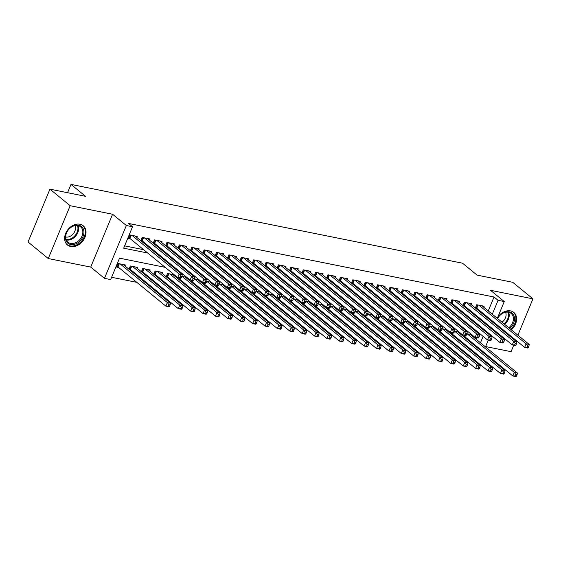 <?xml version="1.0" encoding="UTF-8"?>
<svg xmlns="http://www.w3.org/2000/svg" width="561" height="561" viewBox="0 0 561 561"><rect width="100%" height="100%" fill="white"/><g stroke="black" fill="none" stroke-linecap="round" stroke-linejoin="round"><path stroke-width="0.84" d="M70.707 246.503A12.433 9.383 129.3 0 0 83.94 239.386A12.433 9.383 129.3 0 0 83.196 225.746A12.433 9.383 129.3 0 0 79.935 224.232A12.433 9.383 129.3 0 0 66.703 231.349A12.433 9.383 129.3 0 0 67.453 244.982A12.433 9.383 129.3 0 0 70.707 246.503M505.805 332.939A12.433 9.383 129.3 0 0 506.646 332.673M511.359 329.84A12.433 9.383 129.3 0 0 513.771 312.4A12.433 9.383 129.3 0 0 510.51 310.885A12.433 9.383 129.3 0 0 497.761 317.253M165.222 267.359L119.528 258.165L110.657 279.581L104.465 278.34L126.344 225.508L132.543 226.749L123.672 248.172L147.676 253.004M90.714 267.085L112.593 214.246L70.16 205.712L49.936 189.155L28.05 241.987L48.274 258.544L90.714 267.085L104.465 278.34M485.623 346.558L511.064 351.677L513.743 345.211M111.611 277.281L136.814 282.351M147.655 284.532L149.205 284.848M160.046 287.029L161.596 287.337M172.437 289.518L173.987 289.834M184.828 292.015L186.378 292.33M197.22 294.511L198.769 294.82M209.611 297L211.16 297.316M222.002 299.497L223.551 299.805M234.393 301.986L235.943 302.302M246.784 304.483L248.334 304.798M259.175 306.979L260.725 307.288M271.566 309.469L273.116 309.784M283.957 311.965L285.507 312.274M296.348 314.462L297.898 314.77M308.739 316.951L310.289 317.267M321.13 319.447L322.673 319.756M333.522 321.937L335.064 322.252M345.913 324.433L347.455 324.742M358.297 326.93L359.846 327.238M370.688 329.419L372.238 329.735M383.079 331.916L384.629 332.224M395.47 334.405L397.02 334.721M407.861 336.902L409.411 337.21M420.252 339.398L421.802 339.707M432.643 341.887L434.193 342.203M445.034 344.384L446.584 344.692M457.425 346.873L458.975 347.189M469.816 349.37L471.366 349.678M495.314 323.395A12.433 9.383 129.3 0 0 495.216 324.272M70.16 205.712L48.274 258.544M515.531 340.899L515.825 340.183M517.894 335.19L532.95 298.845L490.51 290.303L504.262 301.559L497.312 318.339M49.936 189.155L85.56 196.329L70.995 184.408L462.545 263.207L477.102 275.128L512.726 282.295L532.95 298.845M136.807 237.408L137.221 236.412L129.787 234.919L128.308 238.488L130.475 238.923M149.198 239.905L149.612 238.902L142.178 237.408L140.818 240.69M161.589 242.401L162.003 241.398L154.57 239.905L153.209 243.186M173.98 244.891L174.394 243.895L166.954 242.394L165.6 245.683M186.371 247.387L186.785 246.384L179.345 244.891L177.984 248.172M198.762 249.876L199.176 248.881L191.736 247.387L190.375 250.669M211.146 252.373L211.567 251.377L204.127 249.876L202.766 253.158M223.537 254.869L223.951 253.867L216.518 252.373L215.158 255.655M235.929 257.359L236.342 256.363L228.909 254.862L227.549 258.151M248.32 259.855L248.733 258.852L241.3 257.359L239.94 260.641M260.711 262.345L261.124 261.349L253.691 259.855L252.331 263.137M273.102 264.841L273.516 263.845L266.082 262.345L264.722 265.634M285.493 267.338L285.907 266.335L278.473 264.841L277.113 268.123M297.884 269.827L298.298 268.831L290.864 267.331L289.504 270.619M310.275 272.323L310.689 271.321L303.256 269.827L301.895 273.109M322.666 274.82L323.08 273.817L315.647 272.323L314.286 275.605M335.057 277.309L335.471 276.314L328.038 274.813L326.677 278.102M347.448 279.806L347.862 278.803L340.429 277.309L339.068 280.591M359.839 282.295L360.253 281.299L352.82 279.799L351.459 283.088M372.231 284.792L372.644 283.789L365.211 282.295L363.851 285.577M384.622 287.288L385.035 286.285L377.602 284.792L376.242 288.074M397.013 289.778L397.426 288.782L389.993 287.281L388.633 290.57M409.404 292.274L409.818 291.271L402.377 289.778L401.024 293.059M421.795 294.763L422.209 293.768L414.768 292.267L413.408 295.556M434.186 297.26L434.6 296.257L427.159 294.763L425.799 298.045M446.57 299.756L446.991 298.754L439.551 297.26L438.19 300.542M458.961 302.246L459.375 301.25L451.942 299.749L450.581 303.038M471.352 304.742L471.766 303.739L464.333 302.246L462.972 305.528M464.038 336.993L465.588 337.301M451.647 334.496L453.197 334.812M439.256 332.007L440.806 332.315M426.865 329.51L428.415 329.819M414.474 327.014L416.024 327.329M402.083 324.524L403.632 324.833M389.692 322.028L391.241 322.344M377.301 319.539L378.85 319.847M364.909 317.042L366.459 317.351M352.518 314.546L354.068 314.861M340.127 312.056L341.677 312.365M327.736 309.56L329.286 309.875M315.345 307.07L316.895 307.379M302.954 304.574L304.504 304.882M290.57 302.077L292.113 302.393M278.179 299.588L279.722 299.897M265.788 297.092L267.338 297.407M253.397 294.595L254.946 294.911M241.006 292.106L242.555 292.414M228.615 289.609L230.164 289.925M216.223 287.12L217.773 287.428M203.832 284.623L205.382 284.939M191.441 282.127L192.991 282.442M179.05 279.637L180.6 279.946M166.659 277.141L168.209 277.457M154.268 274.652L155.818 274.96M141.877 272.155L143.427 272.464M129.486 269.659L131.036 269.974M474.059 345.197L474.361 344.482M476.429 339.482L477.109 337.841M478.792 333.774L479.087 333.059M471.71 334.672L465.714 333.493L465.125 334.917L466.366 335.169L467.278 331.993L464.178 331.369L416.942 292.709M472.215 335.078L471.913 335.794M464.101 335.226L463.533 336.579M459.319 332.175L454.571 331.221M459.824 332.582L459.522 333.297M451.71 332.729L451.142 334.09M446.928 329.679L442.18 328.725M447.433 330.092L447.138 330.808M439.319 330.233L438.751 331.593M434.537 327.189L429.789 326.229M435.041 327.596L434.747 328.311M426.928 327.743L426.36 329.097M422.145 324.693L417.398 323.739M422.65 325.107L422.356 325.815M414.537 325.247L413.976 326.607M409.754 322.203L405.007 321.243M410.259 322.61L409.965 323.325M402.146 322.757L401.585 324.111M397.37 319.707L392.616 318.753M397.868 320.114L397.574 320.829M389.755 320.261L389.194 321.621M384.979 317.21L380.225 316.257M385.477 317.624L385.183 318.339M377.364 317.764L376.803 319.125M372.588 314.721L366.592 313.543L366.003 314.966L367.238 315.219L368.149 312.049L365.057 311.425L317.814 272.758M373.086 315.128L372.792 315.843M364.973 315.275L364.412 316.628M360.197 312.225L354.201 311.046L353.612 312.477L354.847 312.722L355.758 309.553L352.666 308.929L305.422 270.262M360.695 312.638L360.4 313.347M352.581 312.779L352.02 314.139M347.806 309.728L343.052 308.774M348.304 310.142L348.009 310.857M340.19 310.289L339.629 311.643M335.415 307.239L330.66 306.285M335.913 307.645L335.618 308.361M327.799 307.793L327.238 309.153M323.024 304.742L318.276 303.789M323.522 305.156L323.227 305.871M315.408 305.296L314.847 306.657M310.633 302.253L305.885 301.292M311.131 302.66L310.836 303.375M303.017 302.807L302.456 304.16M298.242 299.756L293.494 298.803M298.74 300.17L298.445 300.878M290.626 300.31L290.065 301.671M285.851 297.26L281.103 296.306M286.348 297.674L286.054 298.389M278.235 297.821L277.674 299.174M273.459 294.77L267.464 293.592L266.875 295.023L268.116 295.268L269.028 292.099L265.928 291.475L218.685 252.808M273.957 295.177L273.663 295.892M265.844 295.324L265.283 296.685M261.068 292.274L255.073 291.096L254.484 292.526L255.725 292.779L256.636 289.602L253.537 288.978L206.301 250.311M261.573 292.688L261.272 293.403M253.453 292.828L252.892 294.188M248.677 289.785L243.93 288.824M249.182 290.191L248.881 290.907M241.062 290.339L240.501 291.692M236.286 287.288L231.539 286.334M236.791 287.695L236.49 288.41M228.678 287.842L228.11 289.203M223.895 284.792L219.148 283.838M224.4 285.205L224.098 285.921M216.287 285.353L215.719 286.706M211.504 282.302L206.757 281.349M212.009 282.709L211.714 283.424M203.895 282.856L203.327 284.217M199.113 279.806L194.365 278.852M199.618 280.22L199.323 280.935M191.504 280.36L190.936 281.72M186.722 277.316L181.974 276.356M187.227 277.723L186.932 278.438M179.113 277.87L178.552 279.224M174.331 274.82L167.522 273.445L166.161 276.734M174.836 275.227L174.541 275.942M162.15 273.452L162.564 272.45L155.131 270.956L153.77 274.238M149.759 270.956L150.173 269.96L142.739 268.46L141.379 271.748M137.368 268.46L137.782 267.464L130.348 265.97L128.988 269.252M124.977 265.97L125.391 264.967L117.957 263.474L116.478 267.043L118.644 267.478M488.259 310.927L494.024 297.007L128.497 223.439L132.543 226.749M124.626 245.865L143.63 249.694M154.471 251.875L156.021 252.184M166.862 254.364L168.412 254.68M179.254 256.861L180.803 257.169M191.645 259.357L193.194 259.666M204.036 261.847L205.585 262.162M216.427 264.343L217.977 264.652M228.818 266.833L230.368 267.148M241.209 269.329L242.759 269.638M253.6 271.826L255.15 272.134M265.991 274.315L267.541 274.631M278.382 276.811L279.932 277.12M290.773 279.301L292.323 279.616M303.164 281.797L304.714 282.106M315.555 284.294L317.105 284.602M327.947 286.783L329.496 287.099M340.338 289.28L341.887 289.588M352.729 291.769L354.272 292.085M365.12 294.266L366.663 294.574M377.504 296.762L379.054 297.071M389.895 299.251L391.445 299.567M402.286 301.748L403.836 302.056M414.677 304.237L416.227 304.553M427.068 306.734L428.618 307.049M439.459 309.23L441.009 309.539M451.85 311.72L453.4 312.035M464.242 314.216L465.791 314.525M476.633 316.706L478.182 317.021M485.889 316.635L486.184 315.927M483.743 307.232L484.157 306.236L476.724 304.735L475.363 308.024M475.868 308.431L477.418 308.746M463.477 305.941L465.027 306.25M451.086 303.445L452.636 303.76M438.695 300.955L440.245 301.264M426.304 298.459L427.854 298.768M413.913 295.963L415.463 296.278M401.522 293.473L403.071 293.782M389.131 290.977L390.68 291.292M376.74 288.48L378.289 288.796M364.348 285.991L365.898 286.299M351.957 283.494L353.507 283.81M339.566 281.005L341.116 281.313M327.175 278.508L328.725 278.824M314.784 276.012L316.334 276.328M302.393 273.523L303.943 273.831M290.002 271.026L291.552 271.342M277.618 268.537L279.161 268.845M265.227 266.04L266.77 266.349M252.836 263.544L254.378 263.859M240.445 261.054L241.994 261.363M228.054 258.558L229.603 258.873M215.662 256.068L217.212 256.377M203.271 253.572L204.821 253.881M190.88 251.076L192.43 251.391M178.489 248.586L180.039 248.895M166.098 246.09L167.648 246.405M153.707 243.6L155.257 243.909M141.316 241.104L142.866 241.412M70.995 184.408L67.558 192.704M112.593 214.246L126.344 225.508M494.024 297.007L498.07 300.317L504.262 301.559M474.992 329.7L473.442 329.391M462.601 327.21L461.051 326.895M450.21 324.714L448.66 324.405M437.818 322.224L436.269 321.909M425.427 319.728L423.878 319.419M413.036 317.231L411.486 316.923M400.645 314.742L399.095 314.426M388.254 312.246L386.704 311.937M375.863 309.756L374.313 309.441M363.472 307.26L361.922 306.951M351.081 304.763L349.531 304.455M338.69 302.274L337.14 301.958M326.299 299.777L324.749 299.469M313.908 297.288L312.358 296.972M301.516 294.791L299.967 294.483M289.125 292.295L287.583 291.986M276.734 289.806L275.192 289.49M264.343 287.309L262.8 287.001M251.959 284.82L250.409 284.504M239.568 282.323L238.018 282.015M227.177 279.827L225.627 279.518M214.786 277.337L213.236 277.022M202.395 274.841L200.845 274.532M190.004 272.351L188.454 272.036M177.613 269.855L176.063 269.539M478.105 348.507L478.4 347.792M480.475 342.792L483.133 336.369M495.244 323.339L494.949 324.055M492.881 329.048L492.579 329.763M490.51 334.763L490.216 335.471M488.301 340.092L485.482 346.901M483.414 351.894L483.119 352.61M489.935 319.945L490.23 319.237M492.299 314.237L498.07 300.317M158.518 255.185L160.067 255.493M170.909 257.674L172.458 257.99M183.3 260.171L184.85 260.479M195.691 262.667L197.241 262.976M208.082 265.157L209.632 265.472M220.473 267.653L222.023 267.962M232.864 270.143L234.414 270.458M245.255 272.639L246.805 272.948M257.646 275.135L259.196 275.444M270.037 277.625L271.587 277.94M282.428 280.121L283.978 280.43M294.82 282.611L296.362 282.926M307.211 285.107L308.753 285.423M319.602 287.604L321.144 287.912M331.986 290.093L333.536 290.409M344.377 292.59L345.927 292.898M356.768 295.079L358.318 295.395M369.159 297.575L370.709 297.891M381.55 300.072L383.1 300.38M393.941 302.561L395.491 302.877M406.332 305.058L407.882 305.366M418.723 307.554L420.273 307.863M431.114 310.044L432.664 310.359M443.506 312.54L445.055 312.849M455.897 315.03L457.446 315.345M468.288 317.526L469.838 317.835M480.679 320.022L482.229 320.331M528.322 347.638L528.911 346.207L527.67 345.962L527.081 347.385L528.322 347.638L527.754 348.03L524.654 347.413L526.134 343.844L478.891 305.177M527.67 345.962L526.134 343.844L529.233 344.461L481.99 305.801M527.081 347.385L524.654 347.413L476.766 308.213A1.592 0.386 22.5 0 0 476.373 307.947L475.588 307.491M528.911 346.207L529.233 344.461M516.492 376.193L517.081 374.769L515.84 374.517L515.25 375.947L516.492 376.193L515.924 376.592L512.824 375.968L514.304 372.399L517.403 373.023L470.16 334.356M463.758 336.046L464.55 336.509A1.592 0.386 -157.5 0 1 464.936 336.775L512.824 375.968L515.25 375.947M467.068 333.732L514.304 372.399L515.84 374.517M517.403 373.023L517.081 374.769M497.516 318.508A10.757 8.12 -50.7 0 1 509.248 311.853A10.757 8.12 -50.7 0 1 514.514 318.592A10.757 8.12 -50.7 0 1 509.711 328.487M504.683 331.06A10.757 8.12 -50.7 0 1 503.708 331.221M502.488 330.219A9.958 7.517 129.3 0 0 503.568 330.156M508.827 327.764A9.958 7.517 129.3 0 0 511.155 313.452A9.958 7.517 129.3 0 0 508.547 312.239A9.958 7.517 129.3 0 0 497.593 318.564M505.58 312.26A7.84 5.919 -50.7 0 1 502.011 322.182M505.096 332.357A12.349 9.32 129.3 0 0 505.938 332.091M510.664 329.272A12.349 9.32 129.3 0 0 513.077 311.937A12.349 9.32 129.3 0 0 512.873 311.776M496.022 324.931A10.757 8.12 -50.7 0 1 495.987 323.942M496.289 324.195A9.958 7.517 129.3 0 0 496.436 325.268M83.912 231.476A10.757 8.12 -50.7 0 1 75.398 244.028A10.757 8.12 -50.7 0 1 65.434 238.201A10.757 8.12 -50.7 0 1 73.954 225.648A10.757 8.12 -50.7 0 1 83.912 231.476M65.714 237.619A9.958 7.517 129.3 0 0 67.965 242.212A9.958 7.517 129.3 0 0 77.706 241.525A9.958 7.517 129.3 0 0 82.825 231.391A9.958 7.517 129.3 0 0 80.581 226.798A9.958 7.517 129.3 0 0 70.84 227.486A9.958 7.517 129.3 0 0 65.714 237.619M74.999 225.606A7.84 5.919 -50.7 0 1 75.483 227.535A7.84 5.919 -50.7 0 1 72.502 234.624A7.84 5.919 -50.7 0 1 65.693 236.98M66.661 244.231A12.349 9.32 129.3 0 0 66.85 244.393A12.349 9.32 129.3 0 0 78.933 243.544A12.349 9.32 129.3 0 0 85.286 230.978A12.349 9.32 129.3 0 0 82.495 225.277A12.349 9.32 129.3 0 0 82.299 225.122M515.931 345.141L516.52 343.718L515.279 343.465L514.689 344.896L515.931 345.141L515.363 345.541L512.263 344.917L513.743 341.347L466.5 302.681M515.279 343.465L513.743 341.347L516.842 341.972L469.599 303.305M514.689 344.896L512.263 344.917L464.375 305.724A1.592 0.386 22.5 0 0 463.982 305.457L463.197 304.995M516.52 343.718L516.842 341.972M503.54 342.652L504.129 341.221L502.887 340.969L502.298 342.399L503.54 342.652L502.972 343.044L499.872 342.42L501.352 338.851L454.108 300.191M502.887 340.969L501.352 338.851L504.451 339.475L457.208 300.808M502.298 342.399L499.872 342.42L451.984 303.228A1.592 0.386 22.5 0 0 451.598 302.961L450.806 302.498M504.129 341.221L504.451 339.475M491.148 340.155L491.738 338.725L490.496 338.479L489.907 339.903L491.148 340.155L490.58 340.555L487.481 339.931L488.961 336.362L441.724 297.695M490.496 338.479L488.961 336.362L492.06 336.986L444.817 298.319M489.907 339.903L487.481 339.931L439.593 300.731A1.592 0.386 22.5 0 0 439.207 300.472L438.414 300.009M491.738 338.725L492.06 336.986M478.757 337.659L479.346 336.235L478.105 335.983L477.516 337.413L478.757 337.659L478.189 338.059L475.09 337.434L476.57 333.865L429.333 295.198M478.105 335.983L476.57 333.865L479.669 334.489L432.426 295.822M477.516 337.413L475.09 337.434L427.202 298.242A1.592 0.386 22.5 0 0 426.816 297.975L426.023 297.512M479.346 336.235L479.669 334.489M504.101 373.703L504.69 372.273L503.448 372.027L502.859 373.451L504.101 373.703L503.533 374.096L500.433 373.472L501.913 369.902L505.012 370.526L457.769 331.86M451.367 333.557L452.159 334.012A1.592 0.386 -157.5 0 1 452.545 334.279L500.433 373.472L502.859 373.451M454.676 331.242L501.913 369.902L503.448 372.027M505.012 370.526L504.69 372.273M491.709 371.207L492.299 369.776L491.057 369.531L490.468 370.961L491.709 371.207L491.141 371.606L488.042 370.982L489.522 367.413L492.621 368.037L445.378 329.37M438.975 331.06L439.768 331.523A1.592 0.386 -157.5 0 1 440.154 331.782L488.042 370.982L490.468 370.961M442.285 328.746L489.522 367.413L491.057 369.531M492.621 368.037L492.299 369.776M479.318 368.71L479.907 367.287L478.666 367.034L478.077 368.465L479.318 368.71L478.75 369.11L475.651 368.486L477.13 364.916L480.23 365.541L432.987 326.874M426.584 328.564L427.377 329.026A1.592 0.386 -157.5 0 1 427.77 329.293L475.651 368.486L478.077 368.465M429.894 326.25L477.13 364.916L478.666 367.034M480.23 365.541L479.907 367.287M466.927 366.221L467.516 364.79L466.282 364.545L465.686 365.968L466.927 366.221L466.359 366.621L463.26 365.996L464.739 362.427L467.839 363.044L420.596 324.384M414.193 326.074L414.986 326.53A1.592 0.386 -157.5 0 1 415.378 326.797L463.26 365.996L465.686 365.968M417.503 323.76L464.739 362.427L466.282 364.545M467.839 363.044L467.516 364.79M420.035 293.333L467.278 331.993M466.366 335.169L465.798 335.562L462.699 334.945L414.817 295.745A1.592 0.386 22.5 0 0 414.425 295.479L413.632 295.023M465.125 334.917L462.699 334.945L464.178 331.369L465.714 333.493M454.536 363.724L455.125 362.301L453.891 362.048L453.295 363.479L454.536 363.724L453.968 364.124L450.876 363.5L452.348 359.931L455.448 360.555L408.212 321.888M401.802 323.578L402.595 324.041A1.592 0.386 -157.5 0 1 402.987 324.307L450.876 363.5L453.295 363.479M405.112 321.264L452.348 359.931L453.891 362.048M455.448 360.555L455.125 362.301M453.975 332.673L454.564 331.249L453.33 330.997L452.734 332.428L453.975 332.673L453.407 333.073L450.308 332.449L451.787 328.879L404.551 290.212M453.33 330.997L451.787 328.879L454.887 329.503L407.644 290.836M452.734 332.428L450.308 332.449L402.426 293.256A1.592 0.386 22.5 0 0 402.034 292.989L401.241 292.526M454.564 331.249L454.887 329.503M442.145 361.235L442.734 359.804L441.5 359.552L440.904 360.982L442.145 361.235L441.577 361.628L438.485 361.003L439.957 357.434L443.057 358.058L395.821 319.391M389.411 321.088L390.204 321.544A1.592 0.386 -157.5 0 1 390.596 321.811L438.485 361.003L440.904 360.982M392.721 318.774L439.957 357.434L441.5 359.552M443.057 358.058L442.734 359.804M441.584 330.184L442.173 328.753L440.939 328.501L440.343 329.931L441.584 330.184L441.016 330.576L437.917 329.952L439.396 326.383L392.16 287.716M440.939 328.501L439.396 326.383L442.496 327.007L395.253 288.34M440.343 329.931L437.917 329.952L390.035 290.759A1.592 0.386 22.5 0 0 389.643 290.493L388.85 290.03M442.173 328.753L442.496 327.007M429.754 358.738L430.343 357.308L429.109 357.062L428.513 358.486L429.754 358.738L429.186 359.138L426.094 358.514L427.566 354.945L430.666 355.569L383.429 316.902M377.02 318.592L377.812 319.055A1.592 0.386 -157.5 0 1 378.205 319.314L426.094 358.514L428.513 358.486M380.33 316.278L427.566 354.945L429.109 357.062M430.666 355.569L430.343 357.308M429.193 327.687L429.782 326.257L428.548 326.011L427.952 327.435L429.193 327.687L428.625 328.087L425.533 327.463L427.005 323.893L379.769 285.226M428.548 326.011L427.005 323.893L430.105 324.517L382.868 285.851M427.952 327.435L425.533 327.463L377.644 288.263A1.592 0.386 22.5 0 0 377.251 288.003L376.459 287.541M429.782 326.257L430.105 324.517M417.363 356.242L417.952 354.818L416.718 354.566L416.122 355.997L417.363 356.242L416.795 356.642L413.702 356.018L415.182 352.448L418.275 353.072L371.038 314.405M364.629 316.095L365.421 316.558A1.592 0.386 -157.5 0 1 365.814 316.825L413.702 356.018L416.122 355.997M367.939 313.781L415.182 352.448L416.718 354.566M418.275 353.072L417.952 354.818M416.802 325.191L417.391 323.767L416.157 323.515L415.561 324.945L416.802 325.191L416.234 325.59L413.141 324.966L414.614 321.397L367.378 282.73M416.157 323.515L414.614 321.397L417.714 322.021L370.477 283.354M415.561 324.945L413.141 324.966L365.253 285.773A1.592 0.386 22.5 0 0 364.86 285.507L364.068 285.044M417.391 323.767L417.714 322.021M404.972 353.753L405.561 352.322L404.327 352.077L403.731 353.5L404.972 353.753L404.404 354.145L401.311 353.528L402.791 349.959L405.883 350.576L358.647 311.916M352.238 313.606L353.03 314.062A1.592 0.386 -157.5 0 1 353.423 314.328L401.311 353.528L403.731 353.5M355.548 311.292L402.791 349.959L404.327 352.077M405.883 350.576L405.561 352.322M404.411 322.701L405 321.271L403.766 321.025L403.17 322.449L404.411 322.701L403.843 323.094L400.75 322.477L402.223 318.9L354.987 280.241M403.766 321.025L402.223 318.9L405.323 319.525L358.086 280.865M403.17 322.449L400.75 322.477L352.862 283.277A1.592 0.386 22.5 0 0 352.469 283.01L351.677 282.555M405 321.271L405.323 319.525M392.581 351.256L393.177 349.833L391.936 349.58L391.347 351.011L392.581 351.256L392.02 351.656L388.92 351.032L390.4 347.462L393.492 348.086L346.256 309.42M339.847 311.11L340.639 311.572A1.592 0.386 -157.5 0 1 341.032 311.839L388.92 351.032L391.347 351.011M343.157 308.795L390.4 347.462L391.936 349.58M393.492 348.086L393.177 349.833M392.02 320.205L392.609 318.781L391.375 318.529L390.779 319.959L392.02 320.205L391.452 320.604L388.359 319.98L389.839 316.411L342.596 277.744M391.375 318.529L389.839 316.411L392.931 317.035L345.695 278.368M390.779 319.959L388.359 319.98L340.471 280.788A1.592 0.386 22.5 0 0 340.078 280.521L339.286 280.058M392.609 318.781L392.931 317.035M380.19 348.767L380.786 347.336L379.545 347.084L378.956 348.514L380.19 348.767L379.629 349.159L376.529 348.535L378.009 344.966L381.101 345.59L333.865 306.923M327.456 308.62L328.248 309.076A1.592 0.386 -157.5 0 1 328.641 309.342L376.529 348.535L378.956 348.514M330.766 306.306L378.009 344.966L379.545 347.084M381.101 345.59L380.786 347.336M379.629 317.715L380.225 316.285L378.984 316.032L378.387 317.463L379.629 317.715L379.061 318.108L375.968 317.484L377.448 313.915L330.205 275.248M378.984 316.032L377.448 313.915L380.54 314.539L333.304 275.872M378.387 317.463L375.968 317.484L328.08 278.291A1.592 0.386 22.5 0 0 327.687 278.025L326.895 277.562M380.225 316.285L380.54 314.539M367.799 346.27L368.395 344.84L367.153 344.594L366.564 346.018L367.799 346.27L367.238 346.67L364.138 346.046L365.618 342.476L368.71 343.101L321.474 304.434M315.065 306.124L315.857 306.587A1.592 0.386 -157.5 0 1 316.25 306.846L364.138 346.046L366.564 346.018M318.375 303.81L365.618 342.476L367.153 344.594M368.71 343.101L368.395 344.84M320.913 273.382L368.149 312.049M367.238 315.219L366.677 315.619L363.577 314.994L315.689 275.795A1.592 0.386 22.5 0 0 315.296 275.535L314.504 275.072M366.003 314.966L363.577 314.994L365.057 311.425L366.592 313.543M355.408 343.774L356.004 342.35L354.762 342.098L354.173 343.528L355.408 343.774L354.847 344.174L351.747 343.549L353.227 339.98L356.326 340.604L309.083 301.937M302.681 303.627L303.466 304.09A1.592 0.386 -157.5 0 1 303.859 304.357L351.747 343.549L354.173 343.528M305.983 301.313L353.227 339.98L354.762 342.098M356.326 340.604L356.004 342.35M308.522 270.886L355.758 309.553M354.847 312.722L354.286 313.122L351.186 312.498L303.298 273.305A1.592 0.386 22.5 0 0 302.905 273.039L302.113 272.576M353.612 312.477L351.186 312.498L352.666 308.929L354.201 311.046M343.016 341.284L343.613 339.854L342.371 339.608L341.782 341.032L343.016 341.284L342.455 341.677L339.356 341.06L340.836 337.484L343.935 338.108L296.692 299.448M290.289 301.138L291.075 301.594A1.592 0.386 -157.5 0 1 291.468 301.86L339.356 341.06L341.782 341.032M293.592 298.824L340.836 337.484L342.371 339.608M343.935 338.108L343.613 339.854M342.455 310.233L343.052 308.802L341.81 308.557L341.221 309.981L342.455 310.233L341.894 310.626L338.795 310.002L340.275 306.432L293.031 267.772M341.81 308.557L340.275 306.432L343.367 307.056L296.131 268.396M341.221 309.981L338.795 310.002L290.907 270.809A1.592 0.386 22.5 0 0 290.514 270.542L289.728 270.086M343.052 308.802L343.367 307.056M330.625 338.788L331.221 337.364L329.98 337.112L329.391 338.542L330.625 338.788L330.064 339.188L326.965 338.564L328.444 334.994L331.544 335.618L284.301 296.951M277.898 298.641L278.684 299.104A1.592 0.386 -157.5 0 1 279.076 299.371L326.965 338.564L329.391 338.542M281.201 296.327L328.444 334.994L329.98 337.112M331.544 335.618L331.221 337.364M330.064 307.737L330.66 306.313L329.419 306.061L328.83 307.491L330.064 307.737L329.503 308.136L326.404 307.512L327.883 303.943L280.64 265.276M329.419 306.061L327.883 303.943L330.983 304.567L283.74 265.9M328.83 307.491L326.404 307.512L278.515 268.319A1.592 0.386 22.5 0 0 278.123 268.053L277.337 267.59M330.66 306.313L330.983 304.567M318.241 336.298L318.83 334.868L317.589 334.615L317 336.046L318.241 336.298L317.673 336.691L314.574 336.067L316.053 332.498L319.153 333.122L271.91 294.455M265.507 296.145L266.293 296.608A1.592 0.386 -157.5 0 1 266.685 296.874L314.574 336.067L317 336.046M268.81 293.831L316.053 332.498L317.589 334.615M319.153 333.122L318.83 334.868M317.673 305.247L318.269 303.817L317.028 303.564L316.439 304.995L317.673 305.247L317.112 305.64L314.013 305.016L315.492 301.446L268.249 262.779M317.028 303.564L315.492 301.446L318.592 302.07L271.349 263.404M316.439 304.995L314.013 305.016L266.124 265.823A1.592 0.386 22.5 0 0 265.732 265.556L264.946 265.094M318.269 303.817L318.592 302.07M305.85 333.802L306.439 332.371L305.198 332.126L304.609 333.55L305.85 333.802L305.282 334.202L302.183 333.578L303.662 330.008L306.762 330.632L259.519 291.965M253.116 293.655L253.902 294.118A1.592 0.386 -157.5 0 1 254.294 294.378L302.183 333.578L304.609 333.55M256.419 291.341L303.662 330.008L305.198 332.126M306.762 330.632L306.439 332.371M305.282 302.751L305.878 301.32L304.637 301.075L304.048 302.498L305.282 302.751L304.721 303.15L301.622 302.526L303.101 298.957L255.858 260.29M304.637 301.075L303.101 298.957L306.201 299.581L258.958 260.914M304.048 302.498L301.622 302.526L253.733 263.326A1.592 0.386 22.5 0 0 253.341 263.067L252.555 262.604M305.878 301.32L306.201 299.581M293.459 331.306L294.048 329.882L292.807 329.63L292.218 331.06L293.459 331.306L292.891 331.705L289.792 331.081L291.271 327.512L294.371 328.136L247.128 289.469M240.725 291.159L241.511 291.622A1.592 0.386 -157.5 0 1 241.903 291.888L289.792 331.081L292.218 331.06M244.028 288.845L291.271 327.512L292.807 329.63M294.371 328.136L294.048 329.882M292.898 300.254L293.487 298.831L292.246 298.578L291.657 300.009L292.898 300.254L292.33 300.654L289.231 300.03L290.71 296.46L243.467 257.794M292.246 298.578L290.71 296.46L293.81 297.085L246.567 258.418M291.657 300.009L289.231 300.03L241.342 260.837A1.592 0.386 22.5 0 0 240.95 260.57L240.164 260.108M293.487 298.831L293.81 297.085M281.068 328.816L281.657 327.386L280.416 327.14L279.827 328.564L281.068 328.816L280.5 329.209L277.4 328.592L278.88 325.015L281.98 325.639L234.736 286.98M228.334 288.67L229.126 289.125A1.592 0.386 -157.5 0 1 229.512 289.392L277.4 328.592L279.827 328.564M231.644 286.355L278.88 325.015L280.416 327.14M281.98 325.639L281.657 327.386M280.507 297.765L281.096 296.334L279.855 296.089L279.266 297.512L280.507 297.765L279.939 298.157L276.839 297.533L278.319 293.964L231.076 255.304M279.855 296.089L278.319 293.964L281.419 294.588L234.175 255.928M279.266 297.512L276.839 297.533L228.951 258.341A1.592 0.386 22.5 0 0 228.558 258.074L227.773 257.618M281.096 296.334L281.419 294.588M268.677 326.32L269.266 324.896L268.025 324.644L267.436 326.074L268.677 326.32L268.109 326.719L265.009 326.095L266.489 322.526L269.589 323.15L222.345 284.483M215.943 286.173L216.735 286.636A1.592 0.386 -157.5 0 1 217.121 286.902L265.009 326.095L267.436 326.074M219.253 283.859L266.489 322.526L268.025 324.644M269.589 323.15L269.266 324.896M221.784 253.432L269.028 292.099M268.116 295.268L267.548 295.668L264.448 295.044L216.56 255.851A1.592 0.386 22.5 0 0 216.174 255.585L215.382 255.122M266.875 295.023L264.448 295.044L265.928 291.475L267.464 293.592M256.286 323.83L256.875 322.4L255.634 322.147L255.045 323.578L256.286 323.83L255.718 324.223L252.618 323.599L254.098 320.029L257.197 320.654L209.954 281.987M203.552 283.677L204.344 284.139A1.592 0.386 -157.5 0 1 204.73 284.406L252.618 323.599L255.045 323.578M206.862 281.363L254.098 320.029L255.634 322.147M257.197 320.654L256.875 322.4M209.393 250.935L256.636 289.602M255.725 292.779L255.157 293.172L252.057 292.547L204.169 253.355A1.592 0.386 22.5 0 0 203.783 253.088L202.991 252.625M254.484 292.526L252.057 292.547L253.537 288.978L255.073 291.096M243.895 321.334L244.484 319.903L243.243 319.658L242.654 321.081L243.895 321.334L243.327 321.734L240.227 321.109L241.707 317.54L244.806 318.164L197.563 279.497M191.161 281.187L191.953 281.65A1.592 0.386 -157.5 0 1 192.346 281.91L240.227 321.109L242.654 321.081M194.471 278.873L241.707 317.54L243.243 319.658M244.806 318.164L244.484 319.903M243.334 290.282L243.923 288.852L242.682 288.606L242.093 290.03L243.334 290.282L242.766 290.682L239.666 290.058L241.146 286.489L193.91 247.822M242.682 288.606L241.146 286.489L244.245 287.106L197.002 248.446M242.093 290.03L239.666 290.058L191.778 250.858A1.592 0.386 22.5 0 0 191.392 250.592L190.6 250.136M243.923 288.852L244.245 287.106M231.504 318.837L232.093 317.414L230.859 317.161L230.262 318.592L231.504 318.837L230.936 319.237L227.836 318.613L229.316 315.044L232.415 315.668L185.172 277.001M178.77 278.691L179.562 279.154A1.592 0.386 -157.5 0 1 179.955 279.42L227.836 318.613L230.262 318.592M182.08 276.377L229.316 315.044L230.859 317.161M232.415 315.668L232.093 317.414M230.943 287.786L231.532 286.362L230.291 286.11L229.701 287.541L230.943 287.786L230.375 288.186L227.275 287.562L228.755 283.992L181.519 245.325M230.291 286.11L228.755 283.992L231.854 284.616L184.611 245.949M229.701 287.541L227.275 287.562L179.394 248.369A1.592 0.386 22.5 0 0 179.001 248.102L178.209 247.639M231.532 286.362L231.854 284.616M219.113 316.348L219.702 314.917L218.467 314.672L217.871 316.095L219.113 316.348L218.545 316.741L215.452 316.116L216.925 312.547L220.024 313.171L172.788 274.511M166.379 276.201L167.171 276.657A1.592 0.386 -157.5 0 1 167.564 276.924L215.452 316.116L217.871 316.095M169.688 273.887L216.925 312.547L218.467 314.672M220.024 313.171L219.702 314.917M218.552 285.297L219.141 283.866L217.906 283.614L217.31 285.044L218.552 285.297L217.984 285.689L214.884 285.065L216.364 281.496L169.127 242.836M217.906 283.614L216.364 281.496L219.463 282.12L172.22 243.453M217.31 285.044L214.884 285.065L167.003 245.872A1.592 0.386 22.5 0 0 166.61 245.606L165.818 245.15M219.141 283.866L219.463 282.12M206.721 313.851L207.311 312.428L206.076 312.175L205.48 313.606L206.721 313.851L206.153 314.251L203.061 313.627L204.534 310.058L207.633 310.682L160.397 272.015M153.987 273.705L154.78 274.168A1.592 0.386 -157.5 0 1 155.173 274.434L203.061 313.627L205.48 313.606M157.297 271.391L204.534 310.058L206.076 312.175M207.633 310.682L207.311 312.428M206.16 282.8L206.75 281.37L205.515 281.124L204.919 282.555L206.16 282.8L205.592 283.2L202.493 282.576L203.973 279.006L156.736 240.339M205.515 281.124L203.973 279.006L207.072 279.63L159.829 240.964M204.919 282.555L202.493 282.576L154.612 243.376A1.592 0.386 22.5 0 0 154.219 243.116L153.426 242.654M206.75 281.37L207.072 279.63M194.33 311.362L194.919 309.931L193.685 309.679L193.089 311.11L194.33 311.362L193.762 311.755L190.67 311.131L192.143 307.561L195.242 308.185L148.006 269.518M141.596 271.208L142.389 271.671A1.592 0.386 -157.5 0 1 142.782 271.938L190.67 311.131L193.089 311.11M144.906 268.894L192.143 307.561L193.685 309.679M195.242 308.185L194.919 309.931M193.769 280.304L194.358 278.88L193.124 278.628L192.528 280.058L193.769 280.304L193.201 280.703L190.109 280.079L191.582 276.51L144.345 237.843M193.124 278.628L191.582 276.51L194.681 277.134L147.445 238.467M192.528 280.058L190.109 280.079L142.221 240.886A1.592 0.386 22.5 0 0 141.828 240.62L141.035 240.157M194.358 278.88L194.681 277.134M181.939 308.866L182.528 307.435L181.294 307.19L180.698 308.613L181.939 308.866L181.371 309.265L178.279 308.641L179.758 305.072L182.851 305.696L135.615 267.029M129.205 268.719L129.998 269.182A1.592 0.386 -157.5 0 1 130.39 269.441L178.279 308.641L180.698 308.613M132.515 266.405L179.758 305.072L181.294 307.19M182.851 305.696L182.528 307.435M181.378 277.814L181.967 276.384L180.733 276.138L180.137 277.562L181.378 277.814L180.81 278.214L177.718 277.59L179.19 274.02L131.954 235.354M180.733 276.138L179.19 274.02L182.29 274.638L135.054 235.978M180.137 277.562L177.718 277.59L129.829 238.39A1.592 0.386 22.5 0 0 129.437 238.123L128.644 237.668M181.967 276.384L182.29 274.638M169.548 306.369L170.137 304.946L168.903 304.693L168.307 306.124L169.548 306.369L168.98 306.769L165.888 306.145L167.367 302.575L170.46 303.199L123.224 264.533M116.814 266.223L117.607 266.685A1.592 0.386 -157.5 0 1 117.999 266.952L165.888 306.145L168.307 306.124M120.124 263.908L167.367 302.575L168.903 304.693M170.46 303.199L170.137 304.946M478.091 305.016L476.766 308.213M477.628 304.918L476.373 307.947M464.55 336.509L465.006 335.408M464.936 336.775L465.469 335.499M508.624 312.253A9.958 7.517 -50.7 0 1 504.612 324.314M499.353 326.705A9.958 7.517 -50.7 0 1 498.273 326.768M497.488 326.13A9.635 7.272 129.3 0 0 498.645 326.116M504.016 323.823A9.635 7.272 129.3 0 0 507.978 312.147M78.042 225.599A9.958 7.517 -50.7 0 1 78.61 227.941A9.958 7.517 -50.7 0 1 74.879 236.903A9.958 7.517 -50.7 0 1 66.282 239.968M66.051 239.358A9.635 7.272 129.3 0 0 74.34 236.363A9.635 7.272 129.3 0 0 77.93 227.717A9.635 7.272 129.3 0 0 77.397 225.494M465.7 302.519L464.375 305.724M465.237 302.428L463.982 305.457M453.309 300.03L451.984 303.228M452.846 299.932L451.598 302.961M440.918 297.533L439.593 300.731M440.455 297.442L439.207 300.472M428.534 295.037L427.202 298.242M428.071 294.946L426.816 297.975M452.159 334.012L452.615 332.911M452.545 334.279L453.078 333.003M439.768 331.523L440.224 330.415M440.154 331.782L440.687 330.513M427.377 329.026L427.833 327.926M427.77 329.293L428.295 328.017M414.986 326.53L415.442 325.429M415.378 326.797L415.904 325.52M416.143 292.547L414.817 295.745M415.68 292.449L414.425 295.479M402.595 324.041L403.05 322.94M402.987 324.307L403.513 323.031M403.752 290.051L402.426 293.256M403.289 289.96L402.034 292.989M390.204 321.544L390.659 320.443M390.596 321.811L391.122 320.534M391.361 287.562L390.035 290.759M390.898 287.463L389.643 290.493M377.812 319.055L378.268 317.947M378.205 319.314L378.731 318.045M378.97 285.065L377.644 288.263M378.507 284.974L377.251 288.003M365.421 316.558L365.877 315.457M365.814 316.825L366.34 315.548M366.578 282.569L365.253 285.773M366.116 282.478L364.86 285.507M353.03 314.062L353.486 312.961M353.423 314.328L353.949 313.052M354.187 280.079L352.862 283.277M353.725 279.981L352.469 283.01M340.639 311.572L341.095 310.471M341.032 311.839L341.558 310.563M341.796 277.583L340.471 280.788M341.333 277.492L340.078 280.521M328.248 309.076L328.704 307.975M328.641 309.342L329.167 308.066M329.405 275.086L328.08 278.291M328.942 274.995L327.687 278.025M315.857 306.587L316.313 305.479M316.25 306.846L316.776 305.577M317.014 272.597L315.689 275.795M316.551 272.506L315.296 275.535M303.466 304.09L303.922 302.989M303.859 304.357L304.385 303.08M304.623 270.1L303.298 273.305M304.16 270.009L302.905 273.039M291.075 301.594L291.531 300.493M291.468 301.86L291.993 300.584M292.232 267.611L290.907 270.809M291.769 267.513L290.514 270.542M278.684 299.104L279.14 298.003M279.076 299.371L279.602 298.094M279.841 265.115L278.515 268.319M279.378 265.023L278.123 268.053M266.293 296.608L266.755 295.507M266.685 296.874L267.218 295.598M267.45 262.618L266.124 265.823M266.987 262.527L265.732 265.556M253.902 294.118L254.364 293.01M254.294 294.378L254.827 293.108M255.059 260.129L253.733 263.326M254.596 260.038L253.341 263.067M241.511 291.622L241.973 290.521M241.903 291.888L242.436 290.612M242.668 257.632L241.342 260.837M242.205 257.541L240.95 260.57M229.126 289.125L229.582 288.024M229.512 289.392L230.045 288.116M230.276 255.143L228.951 258.341M229.814 255.045L228.558 258.074M216.735 286.636L217.191 285.535M217.121 286.902L217.654 285.626M217.885 252.646L216.56 255.851M217.423 252.555L216.174 255.585M204.344 284.139L204.8 283.039M204.73 284.406L205.263 283.13M205.494 250.15L204.169 253.355M205.031 250.059L203.783 253.088M191.953 281.65L192.409 280.542M192.346 281.91L192.872 280.64M193.11 247.66L191.778 250.858M192.647 247.569L191.392 250.592M179.562 279.154L180.018 278.053M179.955 279.42L180.481 278.144M180.719 245.164L179.394 248.369M180.256 245.073L179.001 248.102M167.171 276.657L168.426 273.628M167.564 276.924L168.889 273.726M168.328 242.675L167.003 245.872M167.865 242.576L166.61 245.606M154.78 274.168L156.035 271.138M155.173 274.434L156.498 271.229M155.937 240.178L154.612 243.376M155.474 240.087L154.219 243.116M142.389 271.671L143.644 268.642M142.782 271.938L144.107 268.733M143.546 237.682L142.221 240.886M143.083 237.591L141.828 240.62M129.998 269.182L131.253 266.152M130.39 269.441L131.716 266.244M131.155 235.192L129.829 238.39M130.692 235.101L129.437 238.123M117.607 266.685L118.862 263.656M117.999 266.952L119.325 263.747"/></g></svg>
